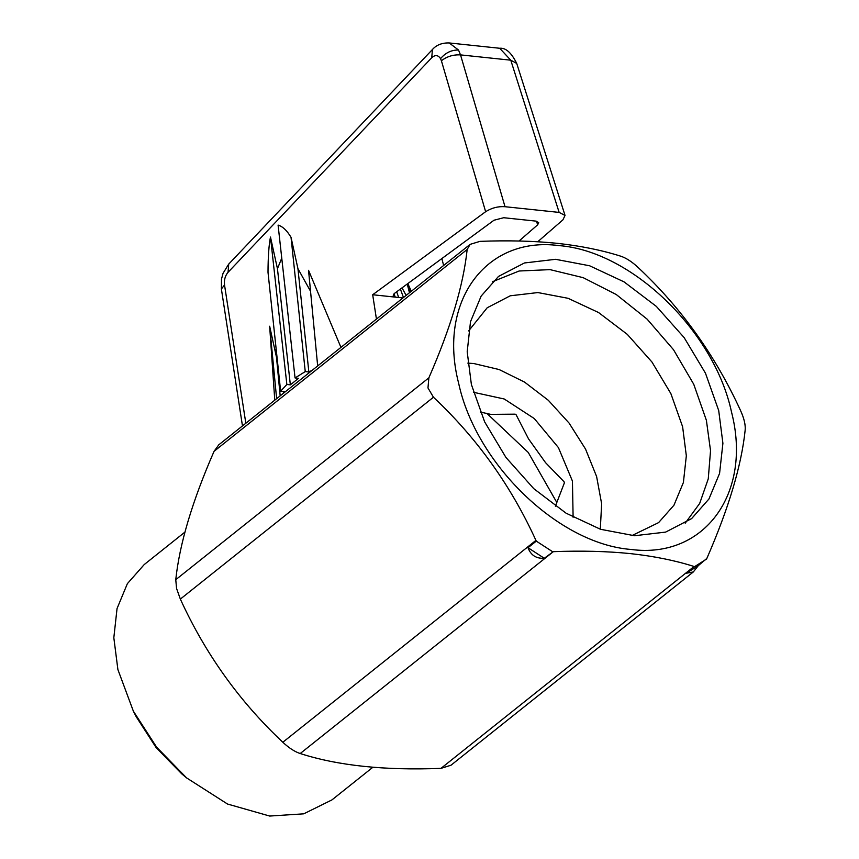 <?xml version="1.0" encoding="UTF-8"?>
<svg xmlns="http://www.w3.org/2000/svg" width="859" height="859" viewBox="0 0 859 859"><rect width="100%" height="100%" fill="white"/><g stroke="black" fill="none" stroke-linecap="round" stroke-linejoin="round"><path stroke-width="1.29" d="M467.822 363.121L473.878 363.55L499.186 369.563L524.516 382.072L548.321 400.294L569.098 423.111L585.537 449.064L596.608 476.53L601.644 503.814L600.301 529.219M473.416 392.273L504.233 398.995L534.287 418.558L558.414 447.593L572.438 481.083L573.114 517.279M555.386 506.187L564.374 482.898L564.116 481.835L545.529 462.636L528.543 438.895L516.119 414.779L515.175 414.167L490.79 414.382L480.288 412.03M372.87 767.259L331.928 799.912L303.742 813.827L269.705 816.05L227.528 804.035L186.586 777.889L181.732 773.841L156.123 747.598L136.227 716.782L133.36 711.166L117.898 669.58L113.828 637.754L117.049 608.537L127.379 583.648L144.226 564.556L184.921 532.097M186.586 777.889L156.628 747.19L133.36 711.155M450.986 765.229L440.978 768.365C384.789 770.598 337.866 765.659 300.199 753.536C294.712 751.722 288.925 747.953 282.826 742.251C239.468 701.513 205.312 653.796 180.347 599.088L176.567 588.469L175.762 579.696C179.552 543.919 192.319 501.141 214.052 451.34L218.809 444.79M740.587 410.634C744.087 418.354 745.623 424.818 745.172 430.037C741.521 465.395 728.754 508.174 706.871 558.382L698.303 565.641L693.32 571.954L686.33 573.232L694.083 566.489C675.12 560.465 653.935 556.181 630.538 553.625C606.948 551.231 581.199 550.587 553.314 551.671L544.284 558.275C536.22 558.737 530.798 555.225 528.017 547.72L536.295 541.116L535.93 540.386C510.987 485.679 476.82 437.95 433.451 397.223L427.975 387.957L428.866 377.82C450.621 328.031 463.388 285.242 467.167 249.475L470.109 244.375L479.956 241.368C507.841 240.273 533.589 240.928 557.19 243.322C580.727 245.899 601.901 250.194 620.735 256.186C626.211 258.011 632.009 261.77 638.108 267.471C681.155 307.747 715.311 355.476 740.587 410.634M559.134 245.61C631.548 251.204 714.151 330.908 731.481 411.891C752.538 493.27 704.359 559.198 630.957 549.449C558.554 543.854 475.94 464.15 458.62 383.168C437.564 301.788 485.743 235.849 559.134 245.61M694.609 566.639L706.581 559.048M536.295 541.116L552.552 551.682M544.284 558.275L528.017 547.72M686.33 573.232L698.303 565.641M471.387 384.51L484.637 421.866L505.94 457.45L533.761 488.653L566.06 513.188L600.484 529.273L634.5 535.737L665.639 532.097L691.613 518.611L708.954 498.972L719.584 473.363L722.902 443.298L718.704 410.548L705.464 373.182L684.151 337.608L656.34 306.395L624.031 281.859L589.618 265.775L555.59 259.311L524.452 262.961L498.478 276.448L481.147 296.087L470.507 321.696L467.199 351.761L471.387 384.51M685.203 523.185L699.666 503.449L708.256 478.871L710.533 450.707L706.399 420.362L693.739 384.252L673.51 349.72L647.095 319.118L616.279 294.54L583.175 277.661L550.039 269.629L519.137 271.004L492.583 281.688M631.88 535.597L658.574 522.637L673.961 505.21L683.399 482.49L686.33 455.807L682.615 426.751L670.868 393.594L651.96 362.026L627.274 334.344L598.616 312.569L568.067 298.298L537.884 292.565L510.257 295.797L487.203 307.758L468.627 330.919M556.525 501.967L528.253 452.457L486.709 413.243M431.744 57.736L432.421 49.521L228.73 264.078L228.054 272.303L431.744 57.736C435.159 54.622 438.09 54.933 440.549 58.659C445.434 52.786 451.426 49.908 458.513 50.037L449.236 42.95L499.691 48.265C505.726 47.621 511.406 52.667 516.721 63.426L565.029 215.426L562.935 219.84L537.755 241.744M516.721 63.426L510.772 60.184L559.145 212.409L505.017 206.708L460.521 54.89L510.772 60.184L499.691 48.265M411.343 291.233L407.8 283.588M407.252 283.996L409.453 292.736M406.114 295.399L402.023 287.851M228.73 264.078L223.05 273.312L221.482 279.143L221.386 289L224.532 284.984C223.974 279.948 225.155 275.718 228.054 272.303M274.773 400.165L269.651 326.227L276.501 357.301L276.061 348.561M312.504 370.068L308.853 371.979L305.256 371.603L295.056 377.939L298.556 378.304L290.353 384.843L286.852 384.478L280.635 391.232L268.008 272.292C268.083 256.551 268.91 244.804 270.478 237.052L277.446 268.674L281.752 258.14M295.056 377.939L278.091 225.09C282.665 226.454 286.981 230.523 291.029 237.32L297.944 268.695L310.464 291.126M318.979 364.903L317.626 365.494L308.542 270.306L340.948 347.38M376.435 319.076L372.688 294.744L485.636 211.701C491.681 207.889 498.134 206.224 505.017 206.708M277.135 398.275L276.319 398.92M317.626 365.494L318.163 365.547M280.635 391.232L284.243 391.607L282.804 393.755M394.023 293.81L395.194 297.042M396.665 291.781L398.716 297.493M400.38 289.053L403.472 297.515M407.585 283.76L410.613 291.813M372.688 294.744L402.946 297.933M519.04 241.014L537.659 224.822L538.7 222.61L535.769 221.096L503.685 217.724L494 220.226L394.775 293.177C392.359 295.26 392.853 296.613 396.246 297.225M559.145 212.409L565.029 215.426M297.944 268.695L308.853 371.979M291.029 237.32L305.256 371.603M277.446 268.674L290.353 384.843M270.478 237.052L286.852 384.478M276.501 357.301L280.184 395.849M269.651 326.227L276.587 398.211M443.62 265.485L441.87 258.548M214.052 451.34L467.167 249.475M175.762 579.696L428.866 377.82M180.347 599.088L433.451 397.223M282.826 742.251L535.93 540.386M300.199 753.536L553.314 551.671M440.978 768.365L694.083 566.489M485.636 211.701L441.397 60.742C446.959 56.469 453.337 54.514 460.521 54.89L458.513 50.037M441.397 60.742L440.549 58.659M224.532 284.984L245.824 423.251M537.659 224.822L536.51 221.214M470.098 244.375L218.669 444.908M693.32 571.954L450.825 765.358M449.236 42.95C442.106 42.725 436.501 44.915 432.421 49.521M221.386 289L242.463 425.924"/></g></svg>
